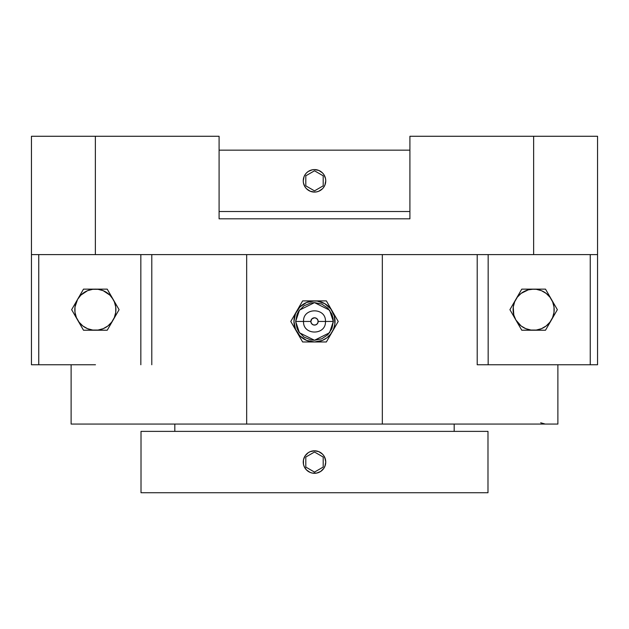 <?xml version="1.0" encoding="UTF-8"?>
<svg xmlns="http://www.w3.org/2000/svg" width="629" height="629" viewBox="0 0 629 629"><rect width="100%" height="100%" fill="white"/><g stroke="black" fill="none" stroke-linecap="round" stroke-linejoin="round"><path stroke-width="0.94" d="M295.669 321.443L299.435 332.741L314.5 340.265L329.565 332.741L333.331 321.443L318.156 321.443A3.656 3.656 0 0 0 314.5 317.787A3.656 3.656 0 0 0 310.844 321.443L295.669 321.443L310.844 321.443L311.921 318.856L314.5 317.787L316.529 318.4L317.873 320.043L318.085 322.15L317.079 324.021L315.215 325.02L313.1 324.816L311.465 323.471L310.844 321.443A3.656 3.656 0 0 0 314.5 325.091A3.656 3.656 0 0 0 318.156 321.443L333.331 321.443L329.565 310.144L314.5 302.612L299.435 310.144L295.669 321.443L297.1 328.645L298.846 331.9L304.035 337.097L310.828 339.904L314.5 340.265L321.702 338.834L327.811 334.754L331.9 328.645L333.331 321.443L332.969 317.763L331.9 314.233L327.811 308.124L321.702 304.043L314.5 302.612L310.828 302.974L304.035 305.78L298.846 310.978L297.1 314.233L295.669 321.443M557.884 364.757L557.884 424.064L557.884 364.757M174.815 424.064L174.815 431.376L174.815 424.064M454.185 431.376L454.185 424.064L454.185 431.376M409.911 150.15L219.089 150.15L409.911 150.15M219.089 211.509L409.911 211.509L219.089 211.509M310.191 170.435L312.306 169.791L308.249 171.473L306.543 172.873L308.249 171.473M305.78 173.722L304.106 176.521L303.249 180.83L303.469 178.62M304.562 175.562L305.144 174.579M303.721 177.598L304.106 176.521M304.106 185.13L303.461 183.023L305.144 187.08L306.543 188.786L310.191 191.224L314.5 192.081L312.298 191.861M305.773 187.929L305.144 187.08M307.322 189.494L306.543 188.786M309.154 190.729L308.257 190.186M311.166 191.57L310.191 191.224M318.809 191.224L316.694 191.861L318.809 191.224L322.457 188.786L320.751 190.186M323.22 187.937L324.894 185.13L325.751 180.83L325.531 183.031M324.438 186.098L323.856 187.072M325.279 184.053L324.894 185.13M324.894 176.521L325.539 178.636L323.856 174.579L322.457 172.873L318.809 170.435L314.5 169.578L316.702 169.791M323.227 173.73L323.856 174.579M321.678 172.165L322.457 172.873M319.846 170.931L320.743 171.473M317.834 170.082L318.809 170.435M141.014 431.376L141.014 492.727L487.986 492.727L487.986 431.376L141.014 431.376L487.986 431.376L487.986 492.727L141.014 492.727L141.014 431.376M323.22 469.155L320.743 471.412L316.694 473.087L312.298 473.087L310.191 472.45L306.543 470.005L304.106 466.356L303.461 464.241L303.469 459.846L305.144 455.797L308.257 452.691L310.191 451.653L314.5 450.796L318.809 451.653L322.457 454.099L323.856 455.797L325.539 459.862M324.438 467.323L323.849 468.314M325.279 465.279L323.856 468.298L320.751 471.404M324.894 457.747L325.751 462.048L324.894 466.356M323.227 454.948L323.856 455.797M321.678 453.383L322.457 454.099M319.846 452.149L320.743 452.691M317.834 451.308L318.809 451.653M305.78 454.94L308.249 452.699M304.562 456.78L305.144 455.805M303.721 458.824L304.106 457.747M305.773 469.155L305.144 468.298M307.322 470.72L306.543 470.005M309.154 471.947L308.257 471.412M311.166 472.796L310.191 472.442M314.539 450.796L316.694 451.017M325.751 462.048L325.531 464.249M318.809 472.45L316.694 473.087M314.461 473.299L314.5 473.299A11.251 11.251 0 0 1 303.249 462.048A11.251 11.251 0 0 1 314.5 450.796A11.251 11.251 0 0 1 325.751 462.048A11.251 11.251 0 0 1 314.5 473.299L312.306 473.087M304.106 466.356L303.469 464.249M303.249 462.048L303.469 459.854M310.191 451.653L312.306 451.017M314.461 192.081L316.694 191.861M325.751 180.83L325.531 178.636M314.539 169.578L314.5 169.578A11.251 11.251 0 0 1 325.751 180.83A11.251 11.251 0 0 1 314.5 192.081A11.251 11.251 0 0 1 303.249 180.83A11.251 11.251 0 0 1 314.5 169.578L312.306 169.791M303.249 180.83L303.469 183.023M524.728 289.136L536.317 289.309L541.498 290.7L546.145 293.381L549.935 297.171L552.616 301.818L554.007 306.999L554.007 312.361L552.616 317.543L549.935 322.182L546.145 325.979L541.498 328.66L536.317 330.044L530.955 330.044L525.773 328.66L521.126 325.979L515.843 319.949L513.791 314.995L513.264 306.999L514.656 301.818L517.337 297.171L521.126 293.381L528.321 289.835L533.636 289.136L521.771 289.136L509.915 309.68L521.771 330.225L545.5 330.225L551.429 319.949A20.545 20.545 0 0 1 515.843 319.949A20.545 20.545 0 0 1 533.636 289.136A20.545 20.545 0 0 1 551.429 319.949L557.357 309.68L545.5 289.136L521.771 289.136L509.915 309.68L521.771 330.225L545.5 330.225L557.357 309.68L545.5 289.136L533.636 289.136L539.58 289.136M107.229 289.136L113.157 299.404L109.894 295.15L103.227 290.7L98.045 289.309L92.683 289.309L87.502 290.7L80.834 295.15L77.571 299.404L74.993 306.999L74.993 312.361L76.384 317.543L79.065 322.182L82.855 325.979L87.502 328.66L92.683 330.044L98.045 330.044L103.227 328.66L107.873 325.979L111.663 322.182L114.344 317.543L115.736 312.361L115.736 306.999L114.344 301.818L107.229 289.136L83.5 289.136L77.571 299.404A20.545 20.545 0 0 1 113.157 299.404A20.545 20.545 0 0 1 113.157 319.949L119.085 309.68L107.229 289.136L83.5 289.136L71.643 309.68L77.571 319.949A20.545 20.545 0 0 1 77.571 299.404L71.643 309.68L83.5 330.225L107.229 330.225L113.157 319.949A20.545 20.545 0 0 1 77.571 319.949L83.5 330.225L107.229 330.225L119.085 309.68L114.643 301.983M305.592 300.898L317.181 301.071L324.768 303.65L330.799 308.933L334.345 316.12L334.872 324.124L333.48 329.297L330.799 333.944L327.009 337.742L322.363 340.423L314.5 341.979L306.637 340.423L299.97 335.965L295.52 329.297L293.955 321.443L295.52 313.58L299.97 306.913L306.637 302.463L314.5 300.898A20.545 20.545 0 0 1 332.293 331.711A20.545 20.545 0 0 1 314.5 341.979L326.365 341.979L338.221 321.443L326.365 300.898L302.635 300.898L290.779 321.443L302.635 341.979L314.5 341.979A20.545 20.545 0 0 1 296.707 311.166A20.545 20.545 0 0 1 314.5 300.898L302.635 300.898L290.779 321.443L302.635 341.979L326.365 341.979L338.221 321.443L326.365 300.898L314.5 300.898L320.444 300.898M77.571 319.949L76.085 317.37M117.607 312.236L111.671 322.528M551.429 319.949L549.943 322.528M548.457 294.262L552.915 301.983M512.871 304.554L517.329 296.833M555.879 312.236L552.915 317.37M536.616 330.225L530.656 330.225M545.5 330.225L542.544 330.225M521.771 330.225L514.357 317.37M545.5 289.136L546.971 291.691M73.121 307.117L79.057 296.833M86.456 289.136L101.308 289.136M107.229 330.225L92.384 330.225M82.029 327.662L79.057 322.528M95.474 364.757L31.45 364.757L31.45 136.273L31.45 364.757L38.754 364.757L38.754 254.603L38.754 364.757L95.474 364.757M329.321 306.016L333.779 313.745M336.743 323.998L330.807 334.29M317.48 341.979L311.52 341.979M326.365 341.979L323.408 341.979M302.635 341.979L295.221 329.132M293.735 316.316L298.193 308.587M326.365 300.898L327.835 303.453M71.116 424.064L557.884 424.064L382.33 424.064L382.33 254.603L382.33 424.064L246.67 424.064L246.67 254.603L246.67 424.064L71.116 424.064L71.116 364.757M533.526 364.757L477.207 364.757L477.207 254.603L477.207 364.757L590.246 364.757L590.246 254.603L590.246 364.757L597.55 364.757L597.55 254.603L95.364 254.603L95.364 136.273L31.45 136.273L95.364 136.273L95.364 254.603L31.45 254.603L597.55 254.603L597.55 364.757L533.526 364.757M488.167 254.603L488.167 364.757L488.167 254.603M140.833 364.757L140.833 254.603L140.833 364.757M151.793 254.603L151.793 364.757L151.793 254.603M219.089 218.813L409.911 218.813L219.089 218.813L219.089 136.273L95.364 136.273L219.089 136.273L219.089 218.813M409.911 136.273L409.911 218.813L409.911 136.273L533.636 136.273L533.636 254.603L533.636 136.273L409.911 136.273M597.55 136.273L597.55 254.603L597.55 136.273L533.636 136.273L597.55 136.273M305.804 457.031L305.804 467.072L314.5 472.088L323.196 467.072L323.196 457.031L314.5 452.015L305.804 457.031M305.804 175.805L305.804 185.846L314.5 190.87L323.196 185.846L323.196 175.805L314.5 170.789L305.804 175.805M303.54 321.443C302.84 307.314 326.16 307.314 325.46 321.443C326.16 335.564 302.84 335.564 303.54 321.443M540.696 422.767L545.233 424.064"/></g></svg>

